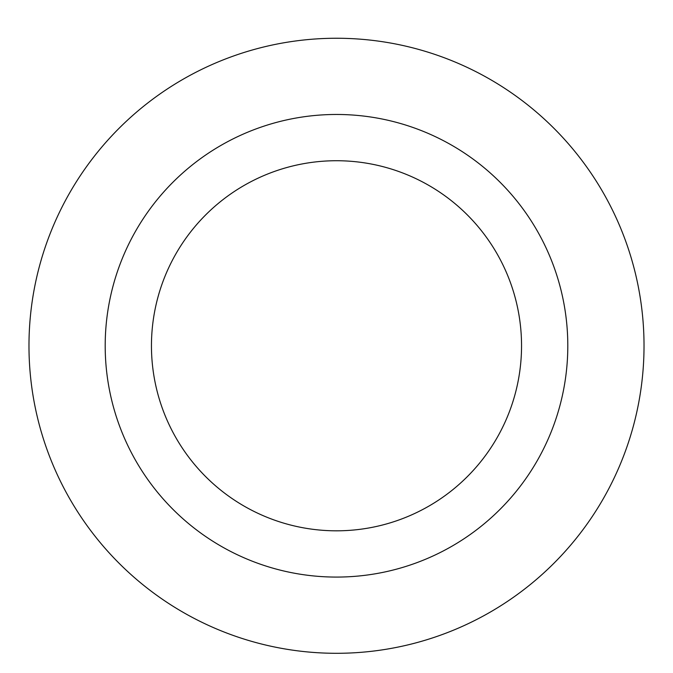 <?xml version="1.0" encoding="UTF-8"?>
<svg xmlns="http://www.w3.org/2000/svg" width="673" height="673" viewBox="0 0 673 673"><rect width="100%" height="100%" fill="white"/><g stroke="black" fill="none" stroke-linecap="round" stroke-linejoin="round"><path stroke-width="1.01" d="M336.5 160.729A185.041 185.041 0 0 1 496.75 438.3A185.041 185.041 0 0 1 176.25 438.3A185.041 185.041 0 0 1 336.5 160.729M336.5 114.469A231.31 231.31 0 0 1 536.818 461.426A231.31 231.31 0 0 1 136.182 461.426A231.31 231.31 0 0 1 336.5 114.469M336.5 38.252A307.519 307.519 0 0 1 602.823 499.534A307.519 307.519 0 0 1 70.177 499.534A307.519 307.519 0 0 1 336.5 38.252A307.519 307.519 0 0 1 602.823 499.534A307.519 307.519 0 0 1 70.177 499.534A307.519 307.519 0 0 1 336.5 38.252"/></g></svg>
